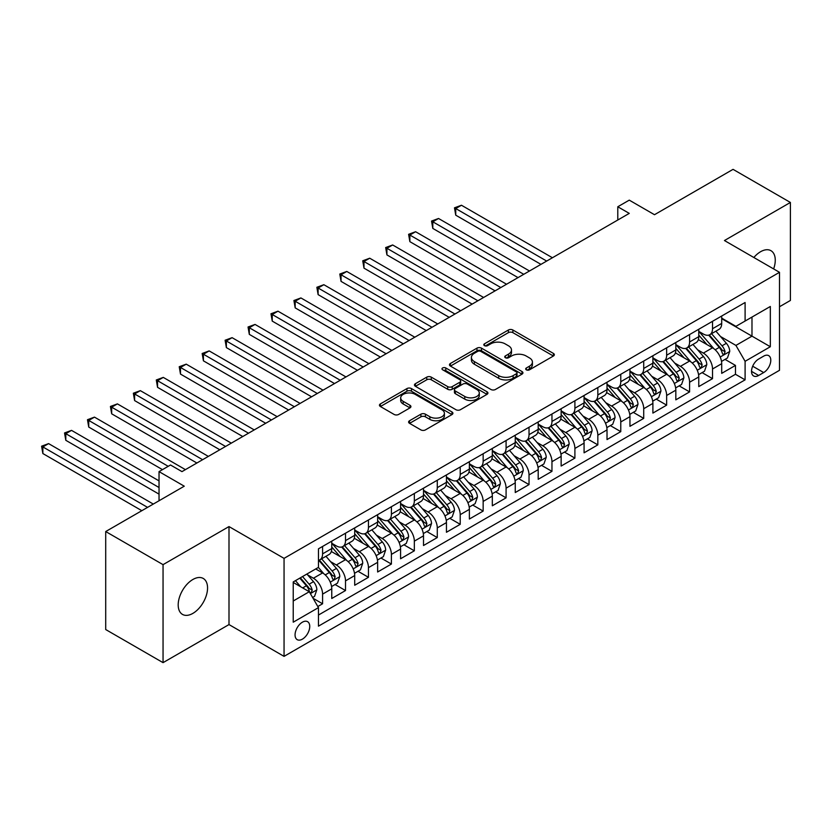 <?xml version="1.0" encoding="UTF-8"?>
<svg xmlns="http://www.w3.org/2000/svg" width="832" height="832" viewBox="0 0 832 832"><rect width="100%" height="100%" fill="white"/><g stroke="black" fill="none" stroke-linecap="round" stroke-linejoin="round"><path stroke-width="1.25" d="M526.334 369.824A2.226 1.29 0 0 0 529.485 369.824L553.415 356.013A3.182 1.841 0 0 0 554.341 354.713A3.182 1.841 0 0 0 553.415 353.413L512.886 330.013A3.182 1.841 0 0 0 508.383 330.013L484.463 343.824A2.226 1.29 0 0 0 483.808 344.729A2.226 1.29 0 0 0 484.463 345.644A2.226 1.29 0 0 0 487.614 345.644L490.703 343.855A10.192 5.886 0 0 1 505.118 343.855L508.498 345.8A10.192 5.886 0 0 1 511.482 349.96A10.192 5.886 0 0 1 508.498 354.12L505.398 355.909A2.226 1.29 0 0 0 504.743 356.824A2.226 1.29 0 0 0 505.398 357.729A2.226 1.29 0 0 0 508.55 357.729L511.649 355.94A10.192 5.886 0 0 1 526.053 355.94L529.433 357.895A10.192 5.886 0 0 1 532.418 362.055A10.192 5.886 0 0 1 529.433 366.215L526.334 368.004A2.226 1.29 0 0 0 525.689 368.909A2.226 1.29 0 0 0 526.334 369.824L526.334 368.004M192.878 613.382A20.758 11.991 120 0 0 206.44 595.088A20.758 11.991 120 0 0 203.258 578.458A20.758 11.991 120 0 0 192.878 579.488A20.758 11.991 120 0 0 179.306 597.782A20.758 11.991 120 0 0 182.489 614.411A20.758 11.991 120 0 0 192.878 613.382M773.625 268.923A20.758 11.991 120 0 0 770.962 250.692A20.758 11.991 120 0 0 760.583 251.722A20.758 11.991 120 0 0 753.844 257.504M302.401 639.142A10.379 5.99 120 0 0 309.182 630.001A10.379 5.99 120 0 0 307.59 621.681A10.379 5.99 120 0 0 302.401 622.19A10.379 5.99 120 0 0 295.62 631.342A10.379 5.99 120 0 0 297.211 639.662A10.379 5.99 120 0 0 302.401 639.142M409.542 420.742A3.182 1.841 0 0 0 408.606 422.042A3.182 1.841 0 0 0 409.542 423.342L420.909 429.905A3.182 1.841 0 0 0 425.412 429.905L451.984 414.565A3.182 1.841 0 0 0 452.91 413.265A3.182 1.841 0 0 0 451.984 411.965L411.455 388.575A3.182 1.841 0 0 0 406.952 388.575L380.38 403.905A3.182 1.841 0 0 0 379.454 405.205A3.182 1.841 0 0 0 380.38 406.505L394.118 414.44A3.182 1.841 0 0 0 398.622 414.44L409.989 407.878A3.182 1.841 0 0 0 410.925 406.578A3.182 1.841 0 0 0 409.989 405.278L403.177 401.346A8.518 4.919 0 0 1 400.691 397.862A8.518 4.919 0 0 1 405.943 393.318A8.518 4.919 0 0 1 415.23 394.389L441.906 409.791A8.518 4.919 0 0 1 444.402 413.265A8.518 4.919 0 0 1 439.14 417.81A8.518 4.919 0 0 1 429.863 416.749L425.412 414.18A3.182 1.841 0 0 0 420.909 414.18L409.542 420.742L409.542 423.342M779.501 306.748L790.4 300.456L790.4 202.457L733.054 169.354L654.493 214.708L629.262 200.138L617.791 206.762L629.262 213.387L181.979 471.619L170.508 464.994L159.037 471.619L159.037 500.75M163.051 564.647L163.051 662.646L228.998 624.572L228.998 526.573L163.051 564.647L105.706 531.544L184.267 486.19L159.037 471.619M228.998 526.573L284.055 558.366L779.501 272.314L779.501 370.313L284.055 656.365L284.055 558.366M790.4 202.457L724.454 240.531L779.501 272.314M490.932 389.48A3.182 1.841 0 0 0 495.435 389.48L522.007 374.14A3.182 1.841 0 0 0 522.933 372.84A3.182 1.841 0 0 0 522.007 371.54L481.478 348.14A3.182 1.841 0 0 0 476.975 348.14L450.403 363.48A3.182 1.841 0 0 0 449.478 364.78A3.182 1.841 0 0 0 450.403 366.08L490.932 389.48M443.529 370.302A2.226 1.29 0 0 1 445.786 370.614L445.786 367.962L486.99 391.758A3.182 1.841 0 0 1 487.926 393.058A3.182 1.841 0 0 1 486.99 394.358L460.429 409.698A3.182 1.841 0 0 1 455.926 409.698L415.397 386.298L415.397 383.698A3.182 1.841 0 0 0 414.461 384.998A3.182 1.841 0 0 0 415.397 386.298M415.397 383.698L426.764 377.135A3.182 1.841 0 0 1 431.267 377.135L447.699 386.62A3.182 1.841 0 0 0 452.202 386.62L459.753 382.262A3.182 1.841 0 0 0 460.678 380.962A3.182 1.841 0 0 0 459.753 379.662L442.634 369.782A2.226 1.29 0 0 1 441.99 368.878A2.226 1.29 0 0 1 443.362 367.692A2.226 1.29 0 0 1 445.786 367.962M163.051 662.646L105.706 629.543L105.706 531.544M317.824 606.528L322.587 603.782L313.071 598.291M307.653 574.902L313.414 578.23A12.979 7.488 60 0 1 322.587 594.121L331.76 588.817L331.76 598.489L345.519 590.543L335.088 584.522M330.585 561.662L336.346 564.98A12.979 7.488 60 0 1 345.519 580.871L354.702 575.578L354.702 585.25L368.462 577.304L358.02 571.272M353.527 548.413L359.289 551.741A12.979 7.488 60 0 1 368.462 567.632L377.634 562.338L377.634 572L391.404 564.054L380.962 558.033M376.47 535.174L382.221 538.502A12.979 7.488 60 0 1 391.404 554.393L400.577 549.089L400.577 558.761L414.336 550.815L403.905 544.783M399.402 521.934L405.163 525.252A12.979 7.488 60 0 1 414.336 541.143L423.509 535.85L423.509 545.511L437.278 537.566L426.837 531.544M422.344 508.685L428.095 512.013A12.979 7.488 60 0 1 437.278 527.904L446.451 522.61L446.451 532.272L460.21 524.326L449.779 518.305M445.276 495.446L451.038 498.774A12.979 7.488 60 0 1 460.21 514.665L469.383 509.361L469.383 519.033L483.153 511.087L472.711 505.055M468.218 482.196L473.98 485.524A12.979 7.488 60 0 1 483.153 501.415L492.326 496.122L492.326 505.783L506.085 497.838L495.654 491.816M491.15 468.957L496.912 472.285A12.979 7.488 60 0 1 506.085 488.176L515.258 482.872L515.258 492.544L529.027 484.598L518.586 478.577M514.093 455.718L519.854 459.035A12.979 7.488 60 0 1 529.027 474.926L538.2 469.633L538.2 479.305L551.959 471.359L541.528 465.327M537.025 442.468L542.786 445.796A12.979 7.488 60 0 1 551.959 461.687L561.142 456.394L561.142 466.055L574.902 458.11L564.46 452.088M559.967 429.229L565.729 432.557A12.979 7.488 60 0 1 574.902 448.448L584.074 443.144L584.074 452.816L597.834 444.87L587.402 438.849M582.899 415.99L588.661 419.307A12.979 7.488 60 0 1 597.834 435.198L607.017 429.905L607.017 439.577L620.776 431.631L610.334 425.599M605.842 402.74L611.603 406.068A12.979 7.488 60 0 1 620.776 421.959L629.949 416.666L629.949 426.327L643.718 418.382L633.277 412.36M628.784 389.501L634.535 392.829A12.979 7.488 60 0 1 643.718 408.72L652.891 403.416L652.891 413.088L666.65 405.142L656.219 399.121M651.716 376.262L657.478 379.579A12.979 7.488 60 0 1 666.65 395.47L675.823 390.177L675.823 399.849L689.593 391.903L679.151 385.871M674.658 363.012L680.41 366.34A12.979 7.488 60 0 1 689.593 382.231L698.766 376.938L698.766 386.599L712.525 378.654L712.525 368.992A12.979 7.488 -120 0 0 703.352 353.101L697.59 349.773M702.094 372.632L712.525 378.654M331.76 588.817A12.979 7.488 -120 0 0 322.587 572.926L315.702 568.953M354.702 575.578A12.979 7.488 -120 0 0 345.519 559.686L331.334 551.491M377.634 562.338A12.979 7.488 -120 0 0 368.462 546.447L354.276 538.252M400.577 549.089A12.979 7.488 -120 0 0 391.404 533.198L377.218 525.013M423.509 535.85A12.979 7.488 -120 0 0 414.336 519.958L400.15 511.763M446.451 522.61A12.979 7.488 -120 0 0 437.278 506.719L423.093 498.524M469.383 509.361A12.979 7.488 -120 0 0 460.21 493.47L446.025 485.285M492.326 496.122A12.979 7.488 -120 0 0 483.153 480.23L468.967 472.035M515.258 482.872A12.979 7.488 -120 0 0 506.085 466.981L491.899 458.796M538.2 469.633A12.979 7.488 -120 0 0 529.027 453.742L514.842 445.557M561.142 456.394A12.979 7.488 -120 0 0 551.959 440.502L537.774 432.307M584.074 443.144A12.979 7.488 -120 0 0 574.902 427.253L560.716 419.068M607.017 429.905A12.979 7.488 -120 0 0 597.834 414.014L583.648 405.829M629.949 416.666A12.979 7.488 -120 0 0 620.776 400.774L606.59 392.579M652.891 403.416A12.979 7.488 -120 0 0 643.718 387.525L629.533 379.34M675.823 390.177A12.979 7.488 -120 0 0 666.65 374.286L652.465 366.09M698.766 376.938A12.979 7.488 -120 0 0 689.593 361.046L675.407 352.851M763.682 356.138L758.628 359.06A10.057 5.803 120 0 0 752.066 367.921A10.057 5.803 120 0 0 753.605 375.97A10.057 5.803 120 0 0 758.628 375.482L763.682 372.559A10.057 5.803 120 0 0 770.245 363.698A10.057 5.803 120 0 0 768.706 355.649A10.057 5.803 120 0 0 763.682 356.138M293.228 601.006L309.286 591.729L318.458 607.63L318.458 626.163L745.098 379.85L745.098 361.306L735.925 345.415L720.533 336.523M318.458 607.63L293.228 622.19L293.228 581.932L318.458 567.362L318.458 548.829L745.098 302.505L745.098 321.048L770.328 306.478L770.328 346.736L745.098 361.306M331.76 543.265L336.346 545.917A12.979 7.488 60 0 0 342.836 546.551L352.009 541.258A12.979 7.488 -120 0 0 354.702 535.319L354.702 527.904M354.702 530.026L359.289 532.667A12.979 7.488 60 0 0 365.778 533.312L374.951 528.018A12.979 7.488 -120 0 0 377.634 522.08L377.634 514.654M377.634 516.776L382.221 519.428A12.979 7.488 60 0 0 388.71 520.073L397.883 514.769A12.979 7.488 -120 0 0 400.577 508.83L400.577 501.415M400.577 503.537L405.163 506.189A12.979 7.488 60 0 0 411.653 506.823L420.826 501.53A12.979 7.488 -120 0 0 423.509 495.591L423.509 488.176M423.509 490.298L428.095 492.939A12.979 7.488 60 0 0 434.585 493.584L443.758 488.29A12.979 7.488 -120 0 0 446.451 482.352L446.451 474.926M446.451 477.048L451.038 479.7A12.979 7.488 60 0 0 457.527 480.345L466.7 475.041A12.979 7.488 -120 0 0 469.383 469.102L469.383 461.687M469.383 463.809L473.98 466.45A12.979 7.488 60 0 0 480.459 467.095L489.642 461.802A12.979 7.488 -120 0 0 492.326 455.863L492.326 448.448M492.326 450.559L496.912 453.211A12.979 7.488 60 0 0 503.402 453.856L512.574 448.562A12.979 7.488 -120 0 0 515.258 442.614L515.258 435.198M515.258 437.32L519.854 439.972A12.979 7.488 60 0 0 526.334 440.617L535.517 435.313A12.979 7.488 -120 0 0 538.2 429.374L538.2 421.959M538.2 424.081L542.786 426.722A12.979 7.488 60 0 0 549.276 427.367L558.449 422.074A12.979 7.488 -120 0 0 561.142 416.135L561.142 408.72M561.142 410.831L565.729 413.483A12.979 7.488 60 0 0 572.218 414.128L581.391 408.824A12.979 7.488 -120 0 0 584.074 402.886L584.074 395.47M584.074 397.592L588.661 400.244A12.979 7.488 60 0 0 595.15 400.878L604.323 395.585A12.979 7.488 -120 0 0 607.017 389.646L607.017 382.231M607.017 384.353L611.603 386.994A12.979 7.488 60 0 0 618.093 387.639L627.266 382.346A12.979 7.488 -120 0 0 629.949 376.407L629.949 368.992M629.949 371.103L634.535 373.755A12.979 7.488 60 0 0 641.025 374.4L650.198 369.096A12.979 7.488 -120 0 0 652.891 363.158L652.891 355.742M652.891 357.864L657.478 360.516A12.979 7.488 60 0 0 663.967 361.15L673.14 355.857A12.979 7.488 -120 0 0 675.823 349.918L675.823 342.503M675.823 344.625L680.41 347.266A12.979 7.488 60 0 0 686.899 347.911L696.072 342.618A12.979 7.488 -120 0 0 698.766 336.679L698.766 329.254M318.458 615.046L735.467 374.286L735.467 365.414L721.698 373.36L721.698 363.688A12.979 7.488 -120 0 0 712.525 347.797L698.339 339.612M698.766 331.375L703.352 334.027A12.979 7.488 -120 0 0 709.842 334.672A12.979 7.488 -120 0 0 712.525 328.734L712.525 321.308M709.842 334.672L719.014 329.368A12.979 7.488 -120 0 0 721.698 323.43L721.698 316.014M322.587 546.447L322.587 553.862A12.979 7.488 60 0 1 319.904 559.801A12.979 7.488 60 0 1 318.458 560.321M319.904 559.801L329.077 554.497A12.979 7.488 -120 0 0 331.76 548.558L331.76 541.143M345.519 533.198L345.519 540.613A12.979 7.488 60 0 1 342.836 546.551M368.462 519.958L368.462 527.374A12.979 7.488 60 0 1 365.778 533.312M391.404 506.709L391.404 514.134A12.979 7.488 60 0 1 388.71 520.073M414.336 493.47L414.336 500.885A12.979 7.488 60 0 1 411.653 506.823M437.278 480.23L437.278 487.646A12.979 7.488 60 0 1 434.585 493.584M460.21 466.981L460.21 474.396A12.979 7.488 60 0 1 457.527 480.345M483.153 453.742L483.153 461.157A12.979 7.488 60 0 1 480.459 467.095M506.085 440.502L506.085 447.918A12.979 7.488 60 0 1 503.402 453.856M529.027 427.253L529.027 434.668A12.979 7.488 60 0 1 526.334 440.617M551.959 414.014L551.959 421.429A12.979 7.488 60 0 1 549.276 427.367M574.902 400.774L574.902 408.19A12.979 7.488 60 0 1 572.218 414.128M597.834 387.525L597.834 394.94A12.979 7.488 60 0 1 595.15 400.878M620.776 374.286L620.776 381.701A12.979 7.488 60 0 1 618.093 387.639M643.718 361.046L643.718 368.462A12.979 7.488 60 0 1 641.025 374.4M666.65 347.797L666.65 355.212A12.979 7.488 60 0 1 663.967 361.15M689.593 334.558L689.593 341.973A12.979 7.488 60 0 1 686.899 347.911M689.593 382.231L689.593 391.903M666.65 395.47L666.65 405.142M643.718 408.72L643.718 418.382M620.776 421.959L620.776 431.631M597.834 435.198L597.834 444.87M574.902 448.448L574.902 458.11M551.959 461.687L551.959 471.359M529.027 474.926L529.027 484.598M506.085 488.176L506.085 497.838M483.153 501.415L483.153 511.087M460.21 514.665L460.21 524.326M437.278 527.904L437.278 537.566M414.336 541.143L414.336 550.815M391.404 554.393L391.404 564.054M368.462 567.632L368.462 577.304M345.519 580.871L345.519 590.543M322.587 594.121L322.587 603.782M309.286 591.729L293.228 582.462M735.925 345.415L751.982 336.149L751.982 317.075L770.328 306.478M721.698 318.666L770.328 346.736M721.698 318.136L735.925 326.342L745.098 321.048M228.998 624.572L284.055 656.365M617.791 206.762L617.791 220.002M725.026 359.382L735.467 365.414M735.467 374.286L745.098 379.85M527.228 370.136L529.433 368.857A10.192 5.886 0 0 0 532.418 364.697L532.418 362.055M511.482 349.96L511.482 352.612A10.192 5.886 0 0 1 508.498 356.772L506.293 358.041M553.374 356.034L512.886 332.654A3.182 1.841 0 0 0 508.383 332.654L485.347 345.956M521.966 374.171L481.478 350.792A3.182 1.841 0 0 0 476.975 350.792L450.445 366.111M516.37 373.755A2.226 1.29 0 0 0 517.026 372.84A2.226 1.29 0 0 0 516.37 371.935L480.802 351.395A2.226 1.29 0 0 0 477.651 351.395L474.386 353.278A10.192 5.886 0 0 0 471.401 357.438A10.192 5.886 0 0 0 474.386 361.598L498.701 375.638A10.192 5.886 0 0 0 513.105 375.638L516.37 373.755L516.37 376.397A2.226 1.29 0 0 0 517.026 375.492L517.026 372.84M471.401 357.438L471.401 360.09A10.192 5.886 0 0 0 474.386 364.25L474.386 361.598M516.37 376.397L513.105 378.29A10.192 5.886 0 0 1 498.701 378.29L474.386 364.25M415.438 386.318L426.764 379.777L426.764 377.135M460.678 380.962L460.678 383.614A3.182 1.841 0 0 1 459.753 384.914L452.202 389.272A3.182 1.841 0 0 1 447.699 389.272L431.267 379.777A3.182 1.841 0 0 0 426.764 379.777M445.786 370.614L486.949 394.378M464.755 396.469A8.518 4.919 0 0 0 474.042 397.53A8.518 4.919 0 0 0 479.294 392.995A8.518 4.919 0 0 0 476.809 389.511L467.407 384.082A3.182 1.841 0 0 0 462.904 384.082L455.364 388.44A3.182 1.841 0 0 0 454.428 389.74A3.182 1.841 0 0 0 455.364 391.04L464.755 396.469L464.755 399.121A8.518 4.919 0 0 0 474.042 400.182A8.518 4.919 0 0 0 479.294 395.637L479.294 392.995M454.428 389.74L454.428 392.392A3.182 1.841 0 0 0 455.364 393.692L455.364 391.04M464.755 399.121L455.364 393.692M444.402 413.265L444.402 415.917A8.518 4.919 0 0 1 439.14 420.462A8.518 4.919 0 0 1 429.863 419.39L425.412 416.832A3.182 1.841 0 0 0 420.909 416.832L409.583 423.363M400.691 397.862L400.691 400.514A8.518 4.919 0 0 0 403.177 403.988L403.177 401.346M409.989 405.278L409.989 407.878L403.177 403.988M451.942 414.596L411.455 391.217A3.182 1.841 0 0 0 406.952 391.217L380.432 406.536M721.51 361.421L727.438 357.999L729.726 351.374A8.601 4.961 -120 0 0 726.378 343.304L715.905 331.167M713.804 348.639L701.376 334.246A24.814 14.331 -120 0 0 698.766 331.521M706.982 344.604L700.034 336.554A20.602 11.898 -120 0 0 698.766 335.171M552.417 257.743L461.469 205.244L455.738 208.551L455.738 215.176L540.956 264.368M708.666 335.14L719.274 347.412A8.601 4.961 60 0 1 722.332 353.33L722.956 354.349L724.121 354.182L725.088 351.738A8.601 4.961 -120 0 0 722.02 345.821L711.547 333.684M709.29 334.932L720.689 348.119A4.378 2.527 60 0 1 721.791 349.835L725.088 351.738M455.738 215.176L454.48 207.823L546.686 261.061M454.48 207.823L461.469 205.244M698.568 374.66L704.496 371.238L706.794 364.614A8.601 4.961 -120 0 0 703.446 356.543L692.962 344.417M690.862 361.878L678.434 347.495A24.814 14.331 -120 0 0 675.823 344.76M684.05 357.843L677.092 349.794A20.602 11.898 -120 0 0 675.823 348.41M529.485 270.993L438.537 218.483L432.806 221.79L432.806 228.415L518.014 277.607M685.734 348.379L696.332 360.651A8.601 4.961 60 0 1 699.4 366.569L700.024 367.588L701.189 367.432L702.146 364.988A8.601 4.961 -120 0 0 699.088 359.06L688.605 346.923M686.358 348.182L697.746 361.369A4.378 2.527 60 0 1 698.849 363.074L702.146 364.988M432.806 228.415L431.538 221.062L523.744 274.3M431.538 221.062L438.537 218.483M675.636 387.899L681.564 384.478L683.852 377.863A8.601 4.961 -120 0 0 680.503 369.793L670.03 357.656M667.93 375.128L655.502 360.734A24.814 14.331 -120 0 0 652.891 358.01M661.107 371.082L654.16 363.033A20.602 11.898 -120 0 0 652.891 361.65M506.542 284.232L415.594 231.722L409.864 235.04L409.864 241.654L495.082 290.857M662.792 361.618L673.4 373.89A8.601 4.961 60 0 1 676.458 379.818L677.082 380.838L678.246 380.671L679.214 378.227A8.601 4.961 -120 0 0 676.146 372.31L665.673 360.173M663.416 361.421L674.804 374.608A4.378 2.527 60 0 1 675.917 376.324L679.214 378.227M409.864 241.654L408.606 234.312L500.812 287.539M408.606 234.312L415.594 231.722M652.694 401.149L658.622 397.727L660.92 391.102A8.601 4.961 -120 0 0 657.571 383.032L647.088 370.895M644.987 388.367L632.559 373.974A24.814 14.331 -120 0 0 629.949 371.249M638.175 384.332L631.218 376.282A20.602 11.898 -120 0 0 629.949 374.899M483.61 297.471L392.662 244.972L386.922 248.279L386.922 254.904L472.139 304.096M639.86 374.868L650.458 387.14A8.601 4.961 60 0 1 653.526 393.058L654.15 394.077L655.314 393.91L656.271 391.466A8.601 4.961 -120 0 0 653.214 385.549L642.73 373.412M640.484 374.66L651.872 387.847A4.378 2.527 60 0 1 652.974 389.563L656.271 391.466M386.922 254.904L385.663 247.551L477.87 300.789M385.663 247.551L392.662 244.972M629.762 414.388L635.69 410.966L637.978 404.342A8.601 4.961 -120 0 0 634.629 396.271L624.146 384.145M622.055 401.606L609.617 387.223A24.814 14.331 -120 0 0 607.017 384.488M615.233 397.571L608.286 389.522A20.602 11.898 -120 0 0 607.017 388.138M460.668 310.721L369.72 258.211L363.99 261.518L363.99 268.143L449.197 317.335M616.918 388.107L627.515 400.379A8.601 4.961 60 0 1 630.583 406.297L631.207 407.316L632.372 407.16L633.339 404.716A8.601 4.961 -120 0 0 630.271 398.788L619.788 386.662M617.542 387.91L628.93 401.097A4.378 2.527 60 0 1 630.032 402.802L633.339 404.716M363.99 268.143L362.731 260.79L454.938 314.028M362.731 260.79L369.72 258.211M606.819 427.638L612.747 424.216L615.046 417.591A8.601 4.961 -120 0 0 611.697 409.521L601.214 397.384M599.113 414.856L586.685 400.462A24.814 14.331 -120 0 0 584.074 397.738M592.301 410.81L585.343 402.761A20.602 11.898 -120 0 0 584.074 401.378M437.736 323.96L346.788 271.45L341.047 274.768L341.047 281.382L426.265 330.585M593.986 401.346L604.583 413.618A8.601 4.961 60 0 1 607.651 419.546L608.275 420.566L609.43 420.399L610.397 417.955A8.601 4.961 -120 0 0 607.339 412.038L596.856 399.901M594.61 401.149L605.998 414.336A4.378 2.527 60 0 1 607.1 416.052L610.397 417.955M341.047 281.382L339.789 274.04L431.995 327.267M339.789 274.04L346.788 271.45M583.887 440.877L589.815 437.455L592.103 430.83A8.601 4.961 -120 0 0 588.754 422.76L578.271 410.623M576.17 428.095L563.742 413.702A24.814 14.331 -120 0 0 561.142 410.977M569.358 424.06L562.411 416.01A20.602 11.898 -120 0 0 561.142 414.627M414.794 337.199L323.846 284.7L318.115 288.007L318.115 294.632L403.322 343.824M571.043 414.596L581.641 426.868A8.601 4.961 60 0 1 584.709 432.786L585.333 433.805L586.498 433.638L587.465 431.194A8.601 4.961 -120 0 0 584.397 425.277L573.914 413.14M571.667 414.388L583.055 427.575A4.378 2.527 60 0 1 584.158 429.291L587.465 431.194M318.115 294.632L316.857 287.279L409.063 340.517M316.857 287.279L323.846 284.7M560.945 454.116L566.873 450.694L569.161 444.07A8.601 4.961 -120 0 0 565.822 435.999L555.339 423.873M553.238 441.334L540.81 426.951A24.814 14.331 -120 0 0 538.2 424.216M546.426 437.299L539.469 429.25A20.602 11.898 -120 0 0 538.2 427.866M391.862 350.449L300.914 297.939L295.173 301.246L295.173 307.871L380.39 357.074M548.111 427.835L558.709 440.107A8.601 4.961 60 0 1 561.777 446.035L562.401 447.054L563.555 446.888L564.522 444.444A8.601 4.961 -120 0 0 561.465 438.516L550.982 426.39M548.735 427.638L560.123 440.825A4.378 2.527 60 0 1 561.226 442.541L564.522 444.444M295.173 307.871L293.914 300.518L386.121 353.756M293.914 300.518L300.914 297.939M538.002 467.366L543.93 463.944L546.229 457.319A8.601 4.961 -120 0 0 542.88 449.249L532.397 437.112M530.296 454.584L517.868 440.19A24.814 14.331 -120 0 0 515.258 437.466M523.484 450.538L516.537 442.499A20.602 11.898 -120 0 0 515.258 441.106M368.919 363.688L277.971 311.178L272.241 314.496L272.241 321.11L357.448 370.313M525.169 441.074L535.766 453.357A8.601 4.961 60 0 1 538.834 459.274L539.458 460.294L540.623 460.127L541.59 457.683A8.601 4.961 -120 0 0 538.522 451.766L528.039 439.629M525.793 440.877L537.181 454.064A4.378 2.527 60 0 1 538.283 455.78L541.59 457.683M272.241 321.11L270.972 313.768L363.189 367.006M270.972 313.768L277.971 311.178M515.07 480.605L520.998 477.183L523.286 470.558A8.601 4.961 -120 0 0 519.938 462.488L509.465 450.351M507.364 467.823L494.936 453.43A24.814 14.331 -120 0 0 492.326 450.705M500.542 463.788L493.594 455.738A20.602 11.898 -120 0 0 492.326 454.355M345.977 376.938L255.039 324.428L249.298 327.735L249.298 334.36L334.516 383.552M502.226 454.324L512.834 466.596A8.601 4.961 60 0 1 515.892 472.514L516.526 473.533L517.681 473.377L518.648 470.922A8.601 4.961 -120 0 0 515.58 465.005L505.107 452.868M502.85 454.116L514.249 467.314A4.378 2.527 60 0 1 515.351 469.019L518.648 470.922M249.298 334.36L248.04 327.007L340.246 380.245M248.04 327.007L255.039 324.428M492.128 493.844L498.056 490.422L500.354 483.808A8.601 4.961 -120 0 0 497.006 475.727L486.522 463.601M484.422 481.062L471.994 466.679A24.814 14.331 -120 0 0 469.383 463.944M477.61 477.027L470.652 468.978A20.602 11.898 -120 0 0 469.383 467.594M323.045 390.177L232.097 337.667L226.366 340.974L226.366 347.599L311.574 396.802M479.294 467.563L489.892 479.835A8.601 4.961 60 0 1 492.96 485.763L493.584 486.782L494.749 486.616L495.716 484.172A8.601 4.961 -120 0 0 492.648 478.244L482.165 466.118M479.918 467.366L491.306 480.553A4.378 2.527 60 0 1 492.409 482.269L495.716 484.172M226.366 347.599L225.098 340.246L317.314 393.484M225.098 340.246L232.097 337.667M469.196 507.094L475.124 503.672L477.412 497.047A8.601 4.961 -120 0 0 474.063 488.977L463.59 476.84M461.49 494.312L449.062 479.918A24.814 14.331 -120 0 0 446.451 477.194M454.667 490.277L447.72 482.227A20.602 11.898 -120 0 0 446.451 480.844M300.102 403.416L209.165 350.906L203.424 354.224L203.424 360.838L288.642 410.041M456.352 480.802L466.96 493.085A8.601 4.961 60 0 1 470.018 499.002L470.642 500.022L471.806 499.855L472.774 497.411A8.601 4.961 -120 0 0 469.706 491.494L459.233 479.357M456.976 480.605L468.374 493.792A4.378 2.527 60 0 1 469.477 495.508L472.774 497.411M203.424 360.838L202.166 353.496L294.372 406.734M202.166 353.496L209.165 350.906M446.254 520.333L452.182 516.911L454.48 510.286A8.601 4.961 -120 0 0 451.131 502.216L440.648 490.079M438.547 507.551L426.119 493.168A24.814 14.331 -120 0 0 423.509 490.433M431.735 503.516L424.778 495.466A20.602 11.898 -120 0 0 423.509 494.083M277.17 416.666L186.222 364.156L180.492 367.463L180.492 374.088L265.699 423.28M433.42 494.052L444.018 506.324A8.601 4.961 60 0 1 447.086 512.242L447.71 513.261L448.874 513.105L449.831 510.661A8.601 4.961 -120 0 0 446.774 504.733L436.29 492.596M434.044 493.854L445.432 507.042A4.378 2.527 60 0 1 446.534 508.747L449.831 510.661M180.492 374.088L179.223 366.735L271.43 419.973M179.223 366.735L186.222 364.156M423.322 533.572L429.25 530.15L431.538 523.536A8.601 4.961 -120 0 0 428.189 515.466L417.716 503.329M415.615 520.801L403.187 506.407A24.814 14.331 -120 0 0 400.577 503.682M408.793 516.755L401.846 508.706A20.602 11.898 -120 0 0 400.577 507.322M254.228 429.905L163.28 377.395L157.55 380.713L157.55 387.327L242.767 436.53M410.478 507.291L421.086 519.563A8.601 4.961 60 0 1 424.143 525.491L424.767 526.51L425.932 526.344L426.899 523.9A8.601 4.961 -120 0 0 423.831 517.972L413.358 505.846M411.102 507.094L422.49 520.281A4.378 2.527 60 0 1 423.602 521.997L426.899 523.9M157.55 387.327L156.291 379.974L248.498 433.212M156.291 379.974L163.28 377.395M400.379 546.822L406.307 543.4L408.606 536.775A8.601 4.961 -120 0 0 405.257 528.705L394.774 516.568M392.673 534.04L380.245 519.646A24.814 14.331 -120 0 0 377.634 516.922M385.861 530.005L378.903 521.955A20.602 11.898 -120 0 0 377.634 520.572M231.296 443.144L140.348 390.645L134.607 393.952L134.607 400.577L219.825 449.769M387.546 520.541L398.143 532.813A8.601 4.961 60 0 1 401.211 538.73L401.835 539.75L403 539.583L403.957 537.139A8.601 4.961 -120 0 0 400.899 531.222L390.416 519.085M388.17 520.333L399.558 533.52A4.378 2.527 60 0 1 400.66 535.236L403.957 537.139M134.607 400.577L133.349 393.224L225.555 446.462M133.349 393.224L140.348 390.645M377.447 560.061L383.375 556.639L385.663 550.014A8.601 4.961 -120 0 0 382.314 541.944L371.831 529.818M369.741 547.279L357.302 532.896A24.814 14.331 -120 0 0 354.702 530.161M362.918 543.244L355.971 535.194A20.602 11.898 -120 0 0 354.702 533.811M208.354 456.394L117.406 403.884L111.675 407.191L111.675 413.816L196.882 463.008M364.603 533.78L375.201 546.052A8.601 4.961 60 0 1 378.269 551.97L378.893 552.989L380.058 552.833L381.025 550.389A8.601 4.961 -120 0 0 377.957 544.461L367.474 532.324M365.227 533.582L376.615 546.77A4.378 2.527 60 0 1 377.718 548.475L381.025 550.389M111.675 413.816L110.417 406.463L202.623 459.701M110.417 406.463L117.406 403.884M354.505 573.31L360.433 569.878L362.731 563.264A8.601 4.961 -120 0 0 359.382 555.194L348.899 543.057M346.798 560.529L334.37 546.135A24.814 14.331 -120 0 0 331.76 543.41M339.986 556.483L333.029 548.434A20.602 11.898 -120 0 0 331.76 547.05M185.422 469.633L94.474 417.123L88.733 420.441L88.733 427.055L162.479 469.633M341.671 547.019L352.269 559.291A8.601 4.961 60 0 1 355.337 565.219L355.961 566.238L357.115 566.072L358.082 563.628A8.601 4.961 -120 0 0 355.025 557.71L344.542 545.574M342.295 546.822L353.683 560.009A4.378 2.527 60 0 1 354.786 561.725L358.082 563.628M88.733 427.055L87.474 419.713L168.22 466.326M87.474 419.713L94.474 417.123M331.573 586.55L337.501 583.128L339.789 576.503A8.601 4.961 -120 0 0 336.44 568.433L325.957 556.296M323.856 573.768L318.375 567.414M317.044 569.733L316.15 568.693M159.037 480.886L71.531 430.373L65.801 433.68L65.801 440.305L159.037 494.135M318.729 560.269L329.326 572.541A8.601 4.961 60 0 1 332.394 578.458L333.018 579.478L334.183 579.311L335.15 576.867A8.601 4.961 -120 0 0 332.082 570.95L321.599 558.813M319.353 560.061L330.741 573.248A4.378 2.527 60 0 1 331.843 574.964L335.15 576.867M65.801 440.305L64.542 432.952L159.037 487.51M64.542 432.952L71.531 430.373M312.614 597.49L314.558 596.367L316.846 589.742A8.601 4.961 -120 0 0 313.508 581.672L306.904 574.038M300.747 586.81L295.433 580.653M294.112 582.972L293.228 581.953M153.306 504.067L48.599 443.612L42.858 446.919L42.858 453.544L141.835 510.692M299.79 578.146L306.394 585.78A8.601 4.961 60 0 1 309.462 591.698L310.086 592.717L311.241 592.561L312.208 590.117A8.601 4.961 -120 0 0 309.15 584.189L302.546 576.555M300.331 577.834L307.809 586.498A4.378 2.527 60 0 1 308.911 588.203L312.208 590.117M42.858 453.544L41.6 446.191L147.576 507.374M41.6 446.191L48.599 443.612M313.414 578.23L322.587 572.926M336.346 564.98L345.519 559.686M359.289 551.741L368.462 546.447M382.221 538.502L391.404 533.198M405.163 525.252L414.336 519.958M428.095 512.013L437.278 506.719M451.038 498.774L460.21 493.47M473.98 485.524L483.153 480.23M496.912 472.285L506.085 466.981M519.854 459.035L529.027 453.742M542.786 445.796L551.959 440.502M565.729 432.557L574.902 427.253M588.661 419.307L597.834 414.014M611.603 406.068L620.776 400.774M634.535 392.829L643.718 387.525M657.478 379.579L666.65 374.286M680.41 366.34L689.593 361.046M703.352 353.101L712.525 347.797M712.525 328.734L721.698 323.43M322.587 553.862L331.76 548.558M345.519 540.613L354.702 535.319M368.462 527.374L377.634 522.08M391.404 514.134L400.577 508.83M414.336 500.885L423.509 495.591M437.278 487.646L446.451 482.352M460.21 474.396L469.383 469.102M483.153 461.157L492.326 455.863M506.085 447.918L515.258 442.614M529.027 434.668L538.2 429.374M551.959 421.429L561.142 416.135M574.902 408.19L584.074 402.886M597.834 394.94L607.017 389.646M620.776 381.701L629.949 376.407M643.718 368.462L652.891 363.158M666.65 355.212L675.823 349.918M689.593 341.973L698.766 336.679M712.525 368.992L721.698 363.688M752.679 366.215L763.682 372.559M751.525 371.374L758.628 375.482M529.433 368.857L529.433 366.215M505.398 357.729L505.398 355.909M508.498 356.772L508.498 354.12M484.463 345.644L484.463 343.824M508.383 332.654L508.383 330.013M512.886 332.654L512.886 330.013M553.415 356.013L553.415 353.413M450.403 366.08L450.403 363.48M476.975 350.792L476.975 348.14M481.478 350.792L481.478 348.14M522.007 374.14L522.007 371.54M498.701 378.29L498.701 375.638M513.105 378.29L513.105 375.638M431.267 379.777L431.267 377.135M447.699 389.272L447.699 386.62M452.202 389.272L452.202 386.62M459.753 384.914L459.753 382.262M486.99 394.358L486.99 391.758M420.909 416.832L420.909 414.18M425.412 416.832L425.412 414.18M429.863 419.39L429.863 416.749M380.38 406.505L380.38 403.905M406.952 391.217L406.952 388.575M411.455 391.217L411.455 388.575M451.984 414.565L451.984 411.965M720.2 357.011L729.674 351.541M701.376 334.246L702.551 333.57M722.02 345.821L726.378 343.304M715.166 349.773L719.274 347.412M697.258 370.25L706.732 364.78M678.434 347.495L679.619 346.809M699.088 359.06L703.446 356.543M692.234 363.022L696.332 360.651M674.326 383.5L683.8 378.03M655.502 360.734L656.677 360.048M676.146 372.31L680.503 369.793M669.292 376.262L673.4 373.89M651.383 396.739L660.858 391.269M632.559 373.974L633.745 373.298M653.214 385.549L657.571 383.032M646.36 389.501L650.458 387.14M628.451 409.978L637.926 404.508M609.617 387.223L610.802 386.537M630.271 398.788L634.629 396.271M623.418 402.75L627.515 400.379M605.509 423.228L614.983 417.758M586.685 400.462L587.87 399.776M607.339 412.038L611.697 409.521M600.486 415.99L604.583 413.618M582.577 436.467L592.051 430.997M563.742 413.702L564.928 413.026M584.397 425.277L588.754 422.76M577.543 429.229L581.641 426.868M559.634 449.706L569.109 444.236M540.81 426.951L541.986 426.265M561.465 438.516L565.822 435.999M554.611 442.478L558.709 440.107M536.692 462.956L546.166 457.486M517.868 440.19L519.054 439.504M538.522 451.766L542.88 449.249M531.669 455.718L535.766 453.357M513.76 476.195L523.234 470.725M494.936 453.43L496.111 452.754M515.58 465.005L519.938 462.488M508.737 468.957L512.834 466.596M490.818 489.445L500.292 483.974M471.994 466.679L473.179 465.993M492.648 478.244L497.006 475.727M485.794 482.206L489.892 479.835M467.886 502.684L477.36 497.214M449.062 479.918L450.237 479.242M469.706 491.494L474.063 488.977M462.852 495.446L466.96 493.085M444.943 515.923L454.418 510.453M426.119 493.168L427.305 492.482M446.774 504.733L451.131 502.216M439.92 508.695L444.018 506.324M422.011 529.173L431.486 523.702M403.187 506.407L404.362 505.721M423.831 517.972L428.189 515.466M416.978 521.934L421.086 519.563M399.069 542.412L408.543 536.942M380.245 519.646L381.43 518.97M400.899 531.222L405.257 528.705M394.046 535.174L398.143 532.813M376.137 555.651L385.611 550.181M357.302 532.896L358.488 532.21M377.957 544.461L382.314 541.944M371.103 548.423L375.201 546.052M353.194 568.901L362.669 563.43M334.37 546.135L335.556 545.449M355.025 557.71L359.382 555.194M348.171 561.662L352.269 559.291M330.262 582.14L339.737 576.67M332.082 570.95L336.44 568.433M325.229 574.902L329.326 572.541M310.367 593.622L316.794 589.909M309.15 584.189L313.508 581.672M302.682 587.922L306.394 585.78"/></g></svg>
